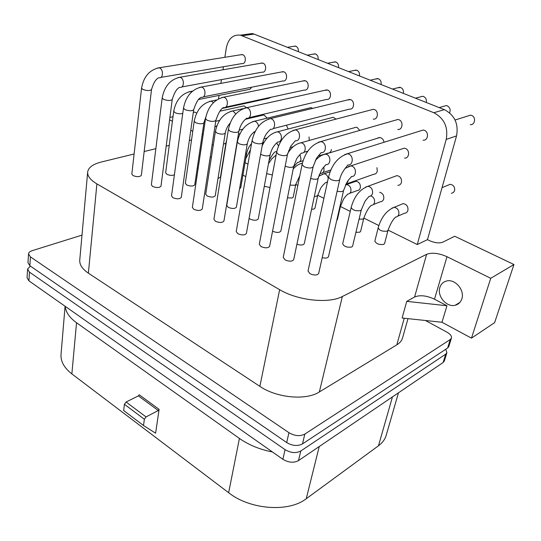 <?xml version="1.0" encoding="UTF-8"?>
<svg xmlns="http://www.w3.org/2000/svg" width="541" height="541" viewBox="0 0 541 541"><rect width="100%" height="100%" fill="white"/><g stroke="black" fill="none" stroke-linecap="round" stroke-linejoin="round"><path stroke-width="0.81" d="M386.301 434.957L386.139 435.525C384.908 439.488 382.359 442.91 378.484 445.784L306.24 498.741C288.732 512.564 250.104 509.764 228.647 492.723L71.865 373.912C63.973 367.711 60.376 361.057 61.072 353.942L65.076 306.24M272.441 451.965C259.829 449.524 248.826 445.013 239.426 438.433L76.538 322.761C69.525 317.662 65.759 312.191 65.238 306.355M155.612 433.185L159.101 409.361L158.276 410.511L146.043 416.915L144.373 419.255L143.507 425.517L155.612 433.185M143.507 425.517L123.652 410.518L124.43 404.303L126.087 402.01L138.374 395.897L139.186 394.768L159.101 409.361M402.619 337.712L402.511 338.084C401.692 340.749 399.792 343.001 396.817 344.833L319.352 391.955L342.352 296.509C328.759 303.886 297.8 300.6 279.643 289.678L96.893 183.893C90.32 179.964 87.257 175.953 87.689 171.855C88.541 167.385 93.086 164.106 101.323 162.009L134.107 153.989M319.352 391.955C306.078 400.644 276.762 397.98 259.869 386.362L88.372 273.158C82.164 268.918 79.297 264.454 79.784 259.761L87.635 172.396M445.791 349.229L446.886 352.718L444.303 361.057L443.147 362.504L298.504 460.601C293.736 463.103 288.522 462.67 282.875 459.295L28.923 280.833L27.064 277.743L27.584 269.229M446.886 352.718L445.73 354.145L300.796 450.978C296.008 453.453 290.767 453.006 285.073 449.645L29.464 272.13L27.591 269.06L30.391 266.104M425.469 320.509L447.015 332.208C450.376 334.149 451.85 336.117 451.417 338.118L450.268 339.511L304.82 434.085C300.005 436.499 294.71 436.039 288.941 432.699L30.411 256.887L28.524 253.864C28.734 252.471 29.992 251.389 32.311 250.632L81.995 235.125M451.417 338.118L448.787 346.598L447.63 348.012L302.48 443.911C297.678 446.352 292.417 445.906 286.696 442.552L29.863 265.739L27.983 262.696L28.511 254.033M406.744 301.357L414.589 297.009C419.978 294.804 426.619 295.535 434.504 299.2L446.961 305.753L406.744 301.357L402.105 318.013L441.977 322.267L471.475 338.145L494.636 322.625L513.95 264.529L454.731 236.255L442.68 242.219C439.184 243.45 434.795 242.929 429.507 240.65L427.471 239.649L456.543 135.906C458.7 123.821 454.636 115.071 444.337 109.647L254.081 34.09L252.289 33.542L245.472 34.475M342.352 296.509L426.626 254.317C432.07 252.343 438.859 253.134 446.988 256.704L490.748 278.29L513.95 264.529M191.548 139.923L189.33 140.464M169.232 145.387L166.182 146.131M155.855 148.66L144.163 151.521M295.778 184.413L297.834 185.428M317.736 195.281L323.89 198.324M340.404 206.5L350.264 211.382M363.836 218.097L378.862 225.536M388.059 230.094L417.26 244.546L427.471 239.649M169.59 119.852L172.403 121.238M190.77 130.3L192.779 131.287M196.748 113.089L194.625 112.075L193.306 112.359M172.998 116.728L169.915 117.39M210.199 157.296L211.443 157.12M242.929 175.054L245.783 176.711M264.299 186.287L270 187.504M287.467 197.85L292.208 197.986L293.215 197.12L295.778 184.434L294.764 185.272L289.996 185.117M311.582 209.293L314.003 209.022L314.963 208.17L317.716 195.355L316.755 196.18L314.321 196.43M336.779 220.288L337.422 219.578L340.377 206.628L339.734 207.325M355.917 232.339L359.758 232.184L360.617 231.365L363.789 218.287L362.93 219.085L359.062 219.213M374.859 241.063C376.137 243.842 379.113 244.938 383.792 244.349L384.597 243.551L387.992 230.344L387.187 231.122C382.487 231.67 379.484 230.581 378.186 227.856L374.859 241.063M197.222 168.15L198.195 168.143M218.016 178.395L220.43 177.232L225.915 143.149L223.48 144.204M239.562 188.755L240.725 187.801L246.669 153.367L245.499 154.239M342.69 243.741C343.934 246.554 346.937 247.65 351.691 247.021L352.604 246.128L361.314 209.84L360.401 210.665C355.572 211.186 352.502 210.111 351.183 207.44L342.69 243.741M188.829 91.814L190.459 91.524C181.445 93.742 175.866 100.322 173.715 111.27L165.641 172.748L166.939 174.344C169.786 175.548 172.275 175.703 174.405 174.797M194.219 121.17L185.36 183.298L186.733 185.002C190.669 186.469 193.347 186.395 194.767 184.765L203.93 122.733C202.503 124.132 199.751 124.132 195.666 122.712L194.219 121.17C196.484 110.107 202.124 103.419 211.139 101.099L213.445 102.601M215.413 131.395L205.715 194.192L207.176 196.004C211.132 197.506 213.823 197.424 215.244 195.774L225.252 133.066C223.832 134.493 221.066 134.486 216.948 133.045L215.413 131.395C217.8 120.217 223.494 113.414 232.502 111L233.34 111.257L235.761 113.989M237.323 141.965L226.747 205.438L228.288 207.372C232.278 208.9 234.983 208.826 236.397 207.149L247.305 143.75C245.885 145.204 243.105 145.198 238.96 143.73L237.323 141.965C239.839 130.672 245.594 123.761 254.581 121.231L255.501 121.509C257.205 122.428 258.206 124.045 258.497 126.364M249.09 218.415L250.111 219.125C254.128 220.681 256.847 220.613 258.26 218.902L270.121 154.814C268.708 156.295 265.908 156.288 261.736 154.787L260.661 154.124M272.556 231.203L272.684 231.271C276.721 232.867 279.454 232.799 280.874 231.068L293.743 166.27C292.329 167.778 289.523 167.764 285.31 166.229L285.181 166.168M296.914 244.255C300.735 245.452 303.19 245.249 304.265 243.66L318.216 178.138C317.154 179.538 314.632 179.646 310.656 178.476M322.213 257.658C325.608 258.436 327.697 258.111 328.482 256.698L343.582 190.452C342.818 191.697 340.674 191.933 337.144 191.149M141.58 88.122L131.828 174.046L133.052 175.602C137.076 177.09 139.842 176.988 141.343 175.291L151.514 89.536C149.992 90.902 147.118 90.881 142.892 89.475L141.58 88.122C143.676 76.653 149.512 69.884 159.088 67.808L159.656 67.997C163.707 69.586 163.179 78.79 159.122 77.688C156.166 78.533 153.63 82.475 151.514 89.536M162.178 97.935L151.358 184.812L152.657 186.469C156.707 187.991 159.487 187.883 160.988 186.158L172.241 99.436C170.726 100.836 167.832 100.822 163.571 99.382L162.178 97.935C164.396 86.337 170.3 79.453 179.882 77.282L180.498 77.485C184.677 79.121 184.082 88.406 179.896 87.304C177.063 88.163 174.513 92.207 172.241 99.436M183.487 108.085L171.524 195.93L172.904 197.702C176.988 199.25 179.781 199.149 181.282 197.384L193.685 109.688C192.177 111.121 189.269 111.101 184.968 109.64L183.487 108.085C185.834 96.352 191.805 89.353 201.394 87.081L202.064 87.304C206.364 88.995 205.708 98.354 201.394 97.252C198.682 98.131 196.119 102.276 193.685 109.688M205.539 118.587L192.373 207.413L193.834 209.313C197.952 210.895 200.752 210.787 202.253 208.995L215.886 120.305C214.378 121.766 211.457 121.752 207.122 120.251L205.539 118.587C208.028 106.719 214.06 99.598 223.649 97.224L224.38 97.461C228.816 99.206 228.099 108.64 223.643 107.551C221.08 108.437 218.49 112.69 215.886 120.305M228.383 129.461L213.925 219.281L215.487 221.316C219.626 222.933 222.446 222.831 223.94 220.999L238.885 131.301C237.384 132.795 234.442 132.775 230.074 131.247L228.383 129.461C231.007 117.458 237.114 110.215 246.696 107.727L247.501 107.984C252.065 109.782 251.288 119.291 246.689 118.209C247.088 118.127 241.083 121.482 238.885 131.301M252.052 140.728L236.228 231.562L237.884 233.739C242.057 235.389 244.89 235.288 246.385 233.435L262.716 142.709C261.222 144.224 258.267 144.21 253.857 142.648L252.052 140.728C254.831 128.589 261.005 121.218 270.574 118.607L271.454 118.885C276.16 120.744 275.322 130.32 270.574 129.258L268.275 131.564C265.665 134.317 263.812 138.029 262.716 142.709M276.6 152.406L259.315 244.262L261.08 246.601C265.279 248.292 268.126 248.191 269.621 246.311L287.44 154.537C285.946 156.085 282.977 156.065 278.534 154.469L276.6 152.406C279.535 140.133 285.776 132.626 295.325 129.894L296.299 130.192C301.148 132.112 300.255 141.749 295.352 140.721L290.848 146.144L287.44 154.537M302.074 164.525L283.227 257.421L285.114 259.93C289.334 261.655 292.201 261.56 293.695 259.653L313.097 166.824C311.609 168.393 308.62 168.366 304.143 166.736L302.074 164.525C305.171 152.109 311.474 144.467 320.996 141.6L322.078 141.931C327.075 143.913 326.128 153.597 321.07 152.609M328.529 177.096L308.018 271.048L310.027 273.746C314.28 275.504 317.154 275.423 318.656 273.496L339.741 179.585C338.26 181.181 335.258 181.147 330.74 179.484L328.529 177.096C331.789 164.545 338.159 156.768 347.647 153.759L348.844 154.117C353.99 156.16 353.009 165.891 347.782 164.951M218.503 98.82L219.037 95.358M220.87 83.409L221.445 79.642M222.953 69.803L223.426 66.746M224.873 57.305L226.321 47.879C228.309 38.621 233.015 34.381 240.441 35.165L252.289 33.542M417.26 244.546L446.21 139.416C448.347 127.155 444.222 118.256 433.821 112.731L240.441 35.165M289.773 150.364L288.86 150.79M349.702 193.333L357.06 190.621C358.724 190.527 359.812 189.573 360.326 187.761C360.617 184.102 359.177 181.932 356.012 181.255L353.956 181.986M373.324 204.559L380.431 201.746C382.102 201.624 383.204 200.67 383.738 198.885C384.096 195.409 382.744 193.205 379.681 192.278M397.75 216.15L404.587 213.235C406.264 213.086 407.38 212.133 407.921 210.375C408.266 206.493 406.683 204.241 403.18 203.612L400.895 204.552M246.615 107.713L244.032 105.874L242.456 106.219M267.247 118.181L263.92 114.935L262.243 115.328M288.15 129.022L286.412 125.214M309.249 140.464L309.026 136.927M324.634 154.138L327.86 153.15C329.597 153.137 330.734 152.149 331.261 150.188L331.363 149.499M346.598 183.866L373.757 174.256C375.542 174.202 376.725 173.208 377.293 171.281L376.928 167.663M397.865 185.34C399.677 185.252 400.874 184.258 401.463 182.351C401.828 178.584 400.333 176.339 396.979 175.609L394.558 176.501M198.696 99.463L249.279 89.407L250.517 88.792L251.531 87.223M222.676 108.335L268.688 98.327L271.244 97.224M289.192 98.252L287.9 98.543M312.759 108.383L311.028 107.632L308.985 108.119M336.076 119.135L333.222 117.275L331.038 117.843M359.812 130.435L357.202 127.527L356.127 127.236L353.794 127.899M384.015 142.337C383.718 140.193 382.703 138.699 380.972 137.84L379.789 137.536L377.293 138.3M404.58 158.094C409.287 158.635 410.152 150.236 405.547 148.505L404.242 148.173L401.571 149.059M160.805 77.397L241.922 63.595C245.891 64.555 246.682 56.115 242.733 54.709L240.488 54.81M181.708 86.973L262.115 72.136C266.199 73.089 267.044 64.589 262.987 63.141L260.579 63.277M203.335 96.866L282.943 80.947C287.143 81.887 288.042 73.326 283.876 71.838L281.286 72.007M225.732 107.091L304.434 90.029C308.755 90.962 309.702 82.34 305.428 80.805L302.635 81.028M248.941 117.681L326.622 99.409C331.065 100.322 332.073 91.645 327.677 90.07L324.668 90.347M273.002 128.643L349.54 109.099C354.118 109.979 355.167 101.255 350.656 99.639L347.403 99.984M373.236 119.108C377.943 119.96 379.038 111.189 374.399 109.525L373.473 109.268L370.889 109.951M397.736 129.461C402.585 130.266 403.714 121.454 398.954 119.744L397.926 119.466L395.146 120.264M423.103 140.166C428.08 140.917 429.236 132.078 424.36 130.32L423.218 130.023L420.229 130.956M447.88 185.245L450.105 184.332C453.493 184.866 454.995 186.956 454.609 190.601L453.378 192.535L451.336 193.347M379.336 137.522L377.774 137.969M448.915 163.112L448.232 165.566M456.144 137.326L455.441 139.849M293.655 46.323L295.866 46.215C297.8 47.25 298.625 49.069 298.328 51.659M313.246 54.134L315.613 53.992C317.601 55.054 318.439 56.9 318.115 59.517M333.398 62.181L335.934 61.999C337.983 63.087 338.835 64.961 338.483 67.611M354.139 70.472L356.864 70.242C358.974 71.358 359.839 73.258 359.454 75.936M375.488 79.02L378.423 78.729C380.6 79.879 381.479 81.813 381.06 84.518M397.486 87.838L400.651 87.486C402.889 88.663 403.782 90.624 403.336 93.363M420.147 96.947L422.663 96.278L423.562 96.514C425.868 97.725 426.781 99.713 426.294 102.486M443.512 106.354L446.21 105.576L447.204 105.82C449.963 107.416 450.761 109.755 449.598 112.846M467.607 116.078L470.501 115.165L471.603 115.436C476.283 117.018 475.052 125.289 470.251 124.653M490.748 278.29L471.475 338.145M446.961 305.753L441.977 322.267M461.838 298.869C464.902 290.368 455.346 278.906 446.981 280.921C443.404 281.699 441.023 283.903 439.853 287.521C436.864 296.184 446.738 307.673 455.211 305.239C458.491 304.38 460.695 302.257 461.838 298.869M138.374 395.897L158.276 410.511M71.865 373.912L76.538 322.761M378.484 445.784L392.455 396.878M306.24 498.741L319.237 446.535M228.647 492.723L239.426 438.433M88.372 273.158L96.893 183.893M28.923 280.833L29.464 272.13M29.863 265.739L30.411 256.887M282.875 459.295L285.073 449.645M286.696 442.552L288.941 432.699M298.504 460.601L300.796 450.978M302.48 443.911L304.82 434.085M443.147 362.504L445.73 354.145M447.63 348.012L450.268 339.511M259.869 386.362L279.643 289.678M396.817 344.833L404.249 318.243M426.626 254.317L414.589 297.009M242.24 35.72L254.081 34.09M433.821 112.731L444.337 109.647M446.21 139.416L456.543 135.906M212.079 145.069L213.323 144.9M238.743 134.04L240.048 133.681M262.419 144.373L262.723 144.711M245.08 162.591L247.961 164.234M266.625 173.688L272.366 174.905M300.309 163.767L302.351 163.301M322.132 174.324L323.971 173.762C326.27 174.107 327.69 175.683 328.225 178.489M327.515 181.722L324.925 183.115C325.371 182.872 321.922 185.908 320.691 188.16L317.716 195.355M345.638 184.724L346.585 184.596C349.763 185.293 351.217 187.49 350.94 191.196C350.433 193.022 349.337 193.989 347.674 194.077M370.774 195.889C373.635 197.019 374.879 199.223 374.5 202.517C373.966 204.322 372.864 205.282 371.187 205.404M391.941 208.143L394.058 207.359C397.581 208.008 399.184 210.293 398.845 214.216C398.304 215.994 397.189 216.955 395.498 217.103M202.226 134.29L203.213 134.296M253.736 132.193L254.669 132.579M276.64 143.013L278.547 145.914M276.776 151.548L275.389 151.791C274.47 151.771 272.36 154.692 269.06 160.562M299.957 154.604L301.012 159.352C300.498 161.374 299.362 162.388 297.604 162.388L293.628 166.858M323.809 167.013L324.059 170.293C323.518 172.302 322.355 173.323 320.57 173.343L319.197 174.811M348.019 180.721L347.89 181.607L345.814 184.373M365.655 187.03L367.927 186.28C371.342 187.064 372.884 189.411 372.546 193.32C371.971 195.287 370.761 196.315 368.921 196.383M192.515 91.131L190.459 91.524L191.582 91.977M173.715 111.27L175.081 112.717C178.03 113.867 180.593 114.077 182.77 113.333M209.401 101.431L216.569 99.977M230.649 111.378L243.213 108.606M255.338 131.24L252.512 133.356C250.01 135.96 248.272 139.429 247.305 143.75M252.606 121.664L311.028 107.632M275.315 132.315L277.418 131.815L278.426 132.112C282.835 133.884 282.172 142.763 277.716 141.952L275.545 144.082C272.989 146.76 271.183 150.337 270.121 154.814M298.808 143.345L301.053 142.77L302.155 143.095C306.686 144.92 305.99 153.833 301.398 153.062C301.729 152.947 297.719 156.633 296.563 159.007L293.743 166.27M323.126 154.773L325.52 154.117L326.737 154.462C331.39 156.342 330.666 165.296 325.946 164.572M348.323 166.621L350.859 165.877L352.211 166.249C356.992 168.183 356.248 177.157 351.386 176.501M157.431 68.051L242.179 54.54M178.111 77.566L262.385 62.959M199.494 87.412L283.22 71.642M221.614 97.603L304.718 80.602M244.512 108.166L326.899 89.847M268.235 119.121L349.811 99.402M292.816 130.482L373.473 109.268M318.311 142.283L397.926 119.466M344.766 154.543L423.218 130.023M446.988 256.704L434.504 299.2M124.43 404.303L144.373 419.255M126.087 402.01L146.043 416.915M398.467 392.8L386.139 435.525M407.988 318.642L402.511 338.084M216.934 125.722L214.851 127.02M236.451 147.193L236.153 147.679M240.028 133.722L238.412 134.148M262.743 142.567L264.103 142.202M250.49 149.729L245.763 158.614M288.475 150.898L289.618 150.574M276.106 155.057L271.92 158.729L268.485 163.659M293.202 168.995C295.907 165.891 298.855 163.984 302.054 163.274L302.378 163.172M299.795 175.751L295.778 184.434M318.703 176.258L323.971 173.762L330.159 171.72M326.845 182.452L327.4 182.263M345.564 184.88L356.012 181.255M347.66 194.151C348.242 193.752 344.773 196.938 343.549 199.142L340.377 206.628M371.173 205.539C368.529 207.643 366.068 211.889 363.789 218.287M378.186 227.856C381.135 217.468 386.423 210.638 394.058 207.359L403.18 203.612M442.044 187.646L450.105 184.332M395.512 217.293C393.05 219.24 390.541 223.589 387.992 230.344M219.849 111.196L244.032 105.874M215.731 121.306L219.612 120.413M245.513 119.277L263.92 114.935M239.122 130.097L242.794 129.191M226.638 140.302L225.915 143.149M253.993 131.984L255.102 131.7M263.785 138.909L267.18 138.009M251.551 143.615C249.171 146.111 247.541 149.363 246.669 153.367M289.962 147.646L293.188 146.733M299.613 161.773L303.088 160.711M318.115 156.126L323.714 154.415M322.707 172.64L330.889 169.948M351.183 207.44C354.159 196.484 359.738 189.431 367.927 186.28L396.979 175.609M368.921 196.572C369.503 196.194 366.399 199.061 364.823 201.678L361.314 209.84M205.817 117.045L203.93 122.733M230.175 123.071C227.747 125.607 226.104 128.941 225.252 133.066M279.9 141.35L281.002 141.052M262.128 145.996C265.793 138.016 270.885 133.289 277.418 131.815L333.222 117.275M303.744 152.373L307.829 151.169M287.697 153.387C291.376 147.395 295.826 143.859 301.053 142.77L356.127 127.236M315.295 160.603C318.426 156.985 321.827 154.827 325.52 154.117L379.789 137.536M325.925 164.674C326.318 164.559 322.808 167.73 321.34 170.395L318.216 178.138M345.077 168.42L350.859 165.877L404.242 148.173M351.373 176.711C351.914 176.413 348.465 179.659 346.95 182.331L343.582 190.452M287.406 47.324L295.325 46.059M307.2 55.182L315.024 53.823M327.575 63.277L335.298 61.823M348.566 71.615L356.174 70.053M370.186 80.203L377.679 78.533M392.475 89.055L399.826 87.27M415.461 98.185L422.663 96.278M439.17 107.598L446.21 105.576M321.043 152.745C321.435 152.684 317.81 155.991 316.255 158.844L313.097 166.824M455.062 120.014L470.501 115.165M347.775 165.235C347.518 165.532 340.918 172.559 339.741 179.585M459.884 302.426L455.211 305.239"/></g></svg>
